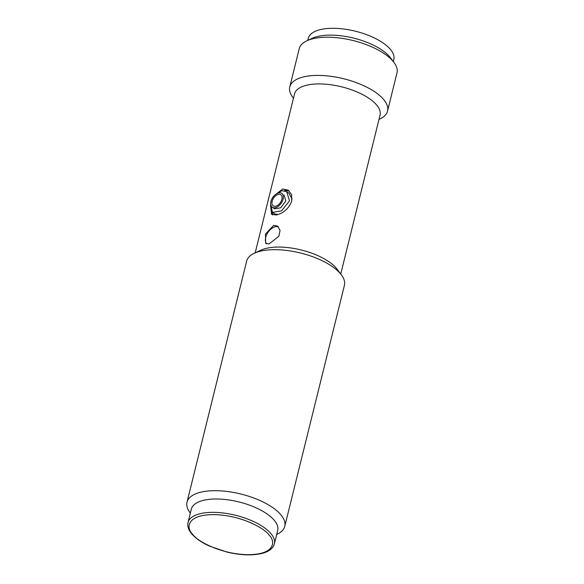 <?xml version="1.0" encoding="UTF-8"?>
<svg xmlns="http://www.w3.org/2000/svg" width="584" height="584" viewBox="0 0 584 584"><rect width="100%" height="100%" fill="white"/><g stroke="black" fill="none" stroke-linecap="round" stroke-linejoin="round"><path stroke-width="0.88" d="M190.362 513.066L190.077 512.686A50.355 20.841 13.9 0 1 187.011 502.16A50.355 20.841 13.9 0 1 202.969 491.721A50.355 20.841 13.9 0 1 272.37 507.35A50.355 20.841 13.9 0 1 284.766 526.352A50.355 20.841 13.9 0 1 277.144 534.236L276.714 534.433M284.766 526.352L344.414 285.342A50.355 20.841 -166.1 0 0 341.341 274.816A50.355 20.841 -166.1 0 0 262.618 250.711A50.355 20.841 -166.1 0 0 254.281 253.273A50.355 20.841 -166.1 0 0 246.652 261.15L187.011 502.16M341.341 274.816L336.99 269.063A44.063 18.243 -166.1 0 0 268.107 247.966A44.063 18.243 -166.1 0 0 260.814 250.207L254.281 253.273M269.114 243.886L265.705 243.426L265.479 234.016L273.706 225.344L277.561 226.11L280.035 230.373L278.86 236.279L269.114 243.886M274.903 194.99L282.7 189.012L288.226 190.172L291.577 194.72L291.774 201.1C288.627 208.722 283.466 213.343 276.276 214.963L271.626 214.408L270.494 205.13M340.735 274.013L380.053 115.121A44.063 18.243 -166.1 0 0 356.729 91.819A44.063 18.243 -166.1 0 0 308.483 84.819A44.063 18.243 -166.1 0 0 294.511 93.958L255.193 252.843M278.4 226.833A10.49 6.402 -55.6 0 0 275.626 226.658A10.49 6.402 -55.6 0 0 267.027 234.001A10.49 6.402 -55.6 0 0 266.589 243.835M379.001 119.384L379.914 118.953A50.355 20.841 -166.1 0 0 387.542 111.077A50.355 20.841 -166.1 0 0 360.883 84.439A50.355 20.841 -166.1 0 0 305.746 76.438A50.355 20.841 -166.1 0 0 289.781 86.885A50.355 20.841 -166.1 0 0 292.847 97.404L293.46 98.214M387.542 111.077L396.989 72.883A50.355 20.841 -166.1 0 0 393.923 62.357A50.355 20.841 -166.1 0 0 315.192 38.245A50.355 20.841 -166.1 0 0 306.856 40.814A50.355 20.841 -166.1 0 0 299.234 48.691L289.781 86.885M393.923 62.357L390.44 57.75A45.318 18.761 -166.1 0 0 319.587 36.055A45.318 18.761 -166.1 0 0 312.082 38.361L306.856 40.814M272.75 214.927L271.867 211.919M277.977 214.525L274.641 213.927L272.421 212.401L271.005 205.59M277.02 193.53L281.911 190.683L286.642 191.632L289.518 200.881L281.561 210.839L272.421 212.401M284.094 194.968L285.81 201.006L280.707 207.787L274.611 208.816L272.275 207.218A8.395 5.117 124.4 0 1 271.662 199.392A8.395 5.117 124.4 0 1 278.853 192.881A8.395 5.117 124.4 0 1 281.758 193.37A8.395 5.117 124.4 0 1 282.371 201.203A8.395 5.117 124.4 0 1 275.181 207.714A8.395 5.117 124.4 0 1 272.275 207.218M284.62 190.326L289.153 190.917M286.642 191.632L288.861 193.151L292.095 199.071M278.48 194.362A6.716 4.095 124.4 0 1 281.882 199.378A6.716 4.095 124.4 0 1 275.546 206.225A6.716 4.095 124.4 0 1 272.151 201.217A6.716 4.095 124.4 0 1 278.48 194.362M393.309 61.554L393.82 59.51A44.063 18.243 -166.1 0 0 370.497 36.201A44.063 18.243 -166.1 0 0 322.244 29.2A44.063 18.243 -166.1 0 0 308.279 38.34L307.775 40.384M274.385 543.85L277.692 530.506A44.479 18.411 -166.1 0 0 274.239 520.286A44.479 18.411 -166.1 0 0 227.76 499.809A44.479 18.411 -166.1 0 0 191.333 509.131L188.033 522.483A44.479 18.411 13.9 0 1 224.46 513.161A44.479 18.411 13.9 0 1 270.939 533.63A44.479 18.411 13.9 0 1 274.385 543.85C273.1 548.325 269.158 551.464 262.559 553.267C252.85 555.727 241.097 555.362 227.293 552.179L209.335 546.047C201.451 542.405 195.567 538.324 191.698 533.798C189.099 530.732 187.785 527.666 187.763 524.615L188.033 522.483M269.071 535.097C275.524 540.974 275.728 554.742 247.66 554.683C219.131 554.077 195.998 540.047 192.611 534.207C186.157 528.323 185.96 514.562 214.021 514.621C242.55 515.219 265.691 529.257 269.071 535.097"/></g></svg>
